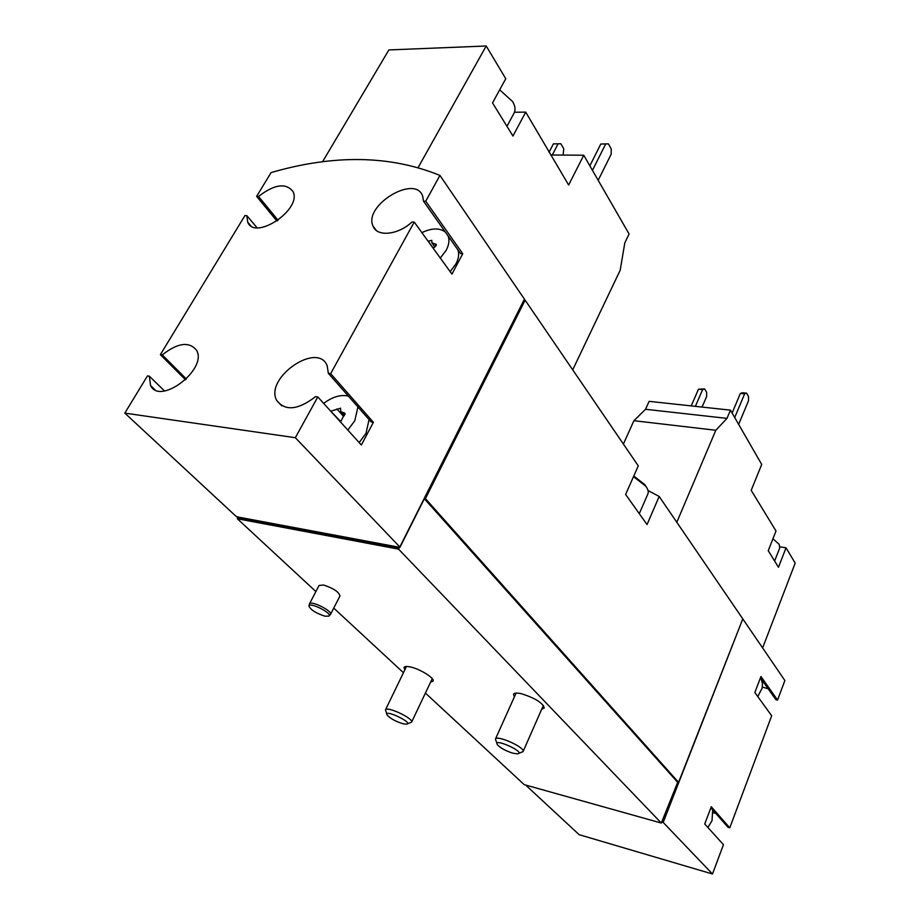 <?xml version="1.0" encoding="UTF-8"?>
<svg xmlns="http://www.w3.org/2000/svg" width="920" height="920" viewBox="0 0 920 920"><rect width="100%" height="100%" fill="white"/><g stroke="black" fill="none" stroke-linecap="round" stroke-linejoin="round"><path stroke-width="1.38" d="M707.859 827.448L712.011 820.766L712.689 809.876M757.793 696.578L762.162 688.079L762.461 683.767L761.185 678.902M762.611 647.921L795.179 563.109L786.036 547.803L778.469 567.295L768.246 550.689L775.997 531.001L751.192 490.325L761.702 464.428L730.457 410.147L649.117 401.338L645.553 409.285L633.914 420.693L623.392 444.061M525.653 785.047L579.163 834.693L712.494 874L663.17 822.411L742.739 619.033M742.992 619.194L784.875 680.524L777.561 700.062L775.882 699.694L761.219 678.971M572.712 369.84L620.183 270.227L624.806 242.914L629.084 233.99L583.751 155.227L550.678 154.986M583.751 155.227L568.64 185.035L525.722 112.125L512.946 136.045L492.534 102.902L505.77 78.729L486.208 46L388.884 49.933L322.529 161.805M486.208 46L418.14 167.532M525.722 112.125L514.476 112.251M439.944 175.433L524.423 299.138L399.832 546.986L295.332 437.702L317.803 396.934L361.365 445.004L373.393 422.291L330.648 373.647L414.23 222.065L451.938 274.125L462.748 253.713L425.73 201.215L439.944 175.433C390.39 155.227 334.109 154.273 271.089 172.58L256.623 196.362L276.943 221.099M347.806 430.042L354.763 420.831L357.914 406.928M348.335 396.048C340.526 394.427 332.315 396.876 323.69 403.42M340.331 421.153L330.452 410.883M331.2 411.056L340.596 408.216L340.664 411.516L345.023 413.287L340.538 422.027M440.312 258.083L446.234 250.183C449.006 244.846 449.638 240.143 448.143 236.06L448.12 235.992M445.349 232.07C439.587 227.769 431.756 227.953 421.889 232.633M428.053 241.143L431.813 240.35L431.825 242.788L436.39 244.444L433.297 248.388M712.494 874L723.465 844.675L704.72 823.986L711.286 806.771L729.779 827.816L771.684 715.771L754.848 692.519L760.955 676.51L777.561 700.062M525.124 300.161L638.284 465.865L625.623 494.466L647.036 524.549L659.18 496.466L742.796 618.895L678.569 782.356L425.419 498.64L525.124 300.161L524.147 299.678M659.18 496.466L648.048 490.555M309.453 603.899L319.056 585.453L323.426 585.005C333.304 588.213 338.824 591.847 339.974 595.93L330.51 614.399C332.879 611.11 310.776 600.07 309.453 603.899L309.005 605.9M514.36 696.9L513.509 694.22C514.291 692.863 516.994 692.714 521.628 693.772C535.348 698.211 542.892 702.972 544.26 708.055L541.707 709.193M404.823 669.875L404.029 667.414C404.697 666.287 406.95 666.172 410.803 667.057C420.566 669.231 435.022 678.408 433.044 681.145L430.629 682.088M256.623 196.362L258.531 196.42C274.47 184.23 285.97 182.62 293.02 191.567C302.312 209.357 254.863 241.212 247.687 222.088L246.847 215.648L244.939 215.567L160.367 354.66L162.276 354.878C177.732 342.78 189.152 341.24 196.535 350.244C207.943 369.092 159.873 405.904 150.546 385.468L149.339 376.165L147.43 375.935L124.821 413.114L236.037 516.316L237.659 516.959L237.36 518.765L315.882 591.548M333.741 608.097L403.454 672.716M425.408 693.07L524.216 784.645L661.319 823.043L677.672 782.322L678.569 782.356M237.36 518.765L398.567 549.136L661.319 823.043M160.367 354.66L185.53 379.834M424.361 498.743L677.672 782.322M398.567 549.136L398.9 547.181L399.832 546.986M399.912 547.377L424.672 498.122L425.419 498.64M398.521 547.941L237.279 517.649M237.659 516.959L398.9 547.181M124.821 413.114L295.332 437.702M330.648 373.647L328.394 373.405L327.117 365.539C317.411 341.24 264.339 378.016 276.678 400.418C285.108 411.332 298.068 410.067 315.548 396.658L317.803 396.934M425.73 201.215L423.499 201.158L422.705 196.213C415.414 173.868 363.228 205.401 373.025 226.078C376.809 237.164 398.13 235.094 411.999 221.973L414.23 222.065M523.664 300.644L524.17 301.38L425.086 498.594M237.739 518.075L398.947 548.389M662.032 822.089L663.17 822.411M678.511 782.54L742.302 620.16M768.165 688.769L762.346 687.044M729.779 827.816L728.077 827.344L710.884 807.829M715.668 813.257L713.195 812.889M162.276 354.878L186.38 379.017M149.339 376.165L164.496 390.942M328.394 373.405L371.185 422.004L373.393 422.291M359.145 442.554L365.999 433.423L369.058 419.589M423.499 201.158L460.575 253.609L462.748 253.713M450.144 271.653L455.986 263.81C458.712 258.508 459.322 253.816 457.815 249.745L457.78 249.665M246.847 215.648L256.979 227.711M258.531 196.42L278.104 220.282M598.184 180.285L611.236 154.077L611.19 148.89L608.407 143.865L600.806 144.026L589.846 165.807M608.407 143.865L600.806 144.026M605.659 144.037L592.457 170.349M563.143 155.077L563.741 148.672L560.855 143.75L553.38 143.899L549.044 152.248M560.855 143.75L553.38 143.899M558.037 143.911L552.299 154.997M499.686 89.826L512.624 101.579C515.212 106.041 515.717 109.848 514.119 113.01L506.954 126.316M730.457 410.147L726.984 418.381L715.806 430.272L676.809 522.272M715.806 430.272L633.914 420.693M726.984 418.381L645.553 409.285M779.953 546.825L786.036 547.803M772.938 538.764L779.148 544.341L779.769 547.837L774.617 561.039M738.645 424.373L748.5 400.798L748.546 396.647L746.626 393.173L742.359 392.748L740.37 393.426L732.113 413.022M746.626 393.173L744.636 393.863L740.37 393.426M744.636 393.863L734.7 417.519M702.075 407.077L706.652 396.451L706.675 392.368L704.662 388.941L698.498 389.183L691.231 405.904M704.662 388.941L702.615 389.608L698.498 389.183M702.615 389.608L695.37 406.353M329.13 615.928L330.51 614.399M324.944 616.181L328.946 616.124C332.948 613.398 308.855 601.369 308.959 606.165C310.891 610.04 316.227 613.387 324.944 616.181M513.072 753.238L517.408 753.859C526.976 752.652 492.016 736.885 497.501 744.866C500.744 748.213 505.931 750.996 513.072 753.238M518.684 753.388L523.066 751.606C525.676 747.626 496.604 734.516 495.409 739.139L497.007 743.613M646.863 487.864L644.966 484.782L633.788 476.031M639.273 513.659L647.898 493.89C648.772 491.763 648.013 489.152 645.621 486.082L633.5 476.663M402.695 723.672L406.26 724.201C414.874 723.293 382.559 708.043 387.274 715.242C390.505 718.6 395.634 721.418 402.695 723.672M407.353 723.821L411.573 722.211C414.092 718.692 386.653 705.732 385.468 709.895L386.883 714.161M433.366 248.319L428.11 241.052M436.172 245.847L434.734 243.834M343.539 416.357L336.869 408.94M345.058 414.448L343.436 412.643M150.546 385.468L154.928 389.712M276.678 400.418L281.784 405.846M373.025 226.078L376.337 230.471M247.687 222.088L250.734 225.699M457.815 249.745L448.143 236.06M434.93 247.089L432.308 243.443M344.367 415.644L341.4 412.332M516.074 693.094L495.409 739.139M543.386 705.375L523.066 751.606M644.966 484.782L645.621 486.082M406.467 666.471L385.468 709.895M432.25 678.672L411.573 722.211"/></g></svg>
